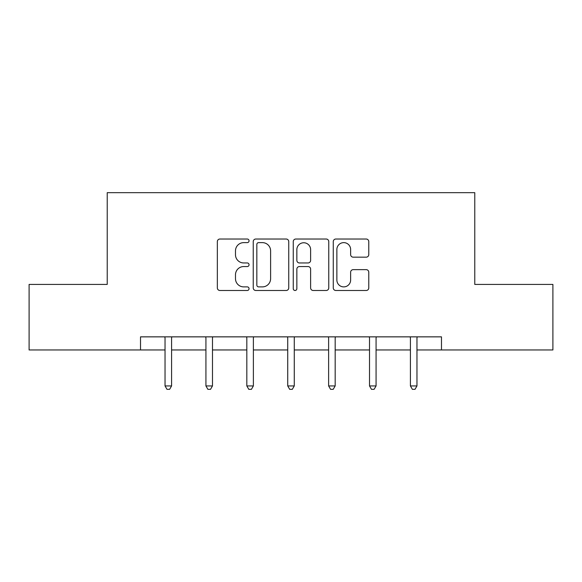 <?xml version="1.0" encoding="UTF-8"?>
<svg xmlns="http://www.w3.org/2000/svg" width="582" height="582" viewBox="0 0 582 582"><rect width="100%" height="100%" fill="white"/><g stroke="black" fill="none" stroke-linecap="round" stroke-linejoin="round"><path stroke-width="0.87" d="M249.052 240.824A1.804 1.804 0 0 0 247.255 239.027L219.916 239.027A2.575 2.575 0 0 0 217.341 241.595L217.341 287.915A2.575 2.575 0 0 0 219.916 290.491L247.255 290.491A1.804 1.804 0 0 0 249.052 288.687A1.804 1.804 0 0 0 247.255 286.89L243.713 286.89A8.235 8.235 0 0 1 235.484 278.654L235.484 274.791A8.235 8.235 0 0 1 243.713 266.556L247.255 266.556A1.804 1.804 0 0 0 249.052 264.759A1.804 1.804 0 0 0 247.255 262.955L243.713 262.955A8.235 8.235 0 0 1 235.484 254.72L235.484 250.864A8.235 8.235 0 0 1 243.713 242.629L247.255 242.629A1.804 1.804 0 0 0 249.052 240.824M366.202 257.164A2.575 2.575 0 0 0 368.777 254.596L368.777 241.595A2.575 2.575 0 0 0 366.202 239.027L335.843 239.027A2.575 2.575 0 0 0 333.268 241.595L333.268 287.915A2.575 2.575 0 0 0 335.843 290.491L366.202 290.491A2.575 2.575 0 0 0 368.777 287.915L368.777 272.223A2.575 2.575 0 0 0 366.202 269.648L353.209 269.648A2.575 2.575 0 0 0 350.633 272.223L350.633 280.007A6.882 6.882 0 0 1 343.751 286.89A6.882 6.882 0 0 1 336.869 280.007L336.869 249.511A6.882 6.882 0 0 1 343.751 242.629A6.882 6.882 0 0 1 350.633 249.511L350.633 254.596A2.575 2.575 0 0 0 353.209 257.164L366.202 257.164M140.517 349.964L29.1 349.964L29.1 284.416L107.226 284.416L107.226 192.664L474.774 192.664L474.774 284.416L552.9 284.416L552.9 349.964L441.483 349.964L441.483 336.854L140.517 336.854L140.517 349.964L165.033 349.964M288.745 241.595A2.575 2.575 0 0 0 286.177 239.027L255.811 239.027A2.575 2.575 0 0 0 253.235 241.595L253.235 287.915A2.575 2.575 0 0 0 255.811 290.491L286.177 290.491A2.575 2.575 0 0 0 288.745 287.915L288.745 241.595M295.823 239.027L326.189 239.027A2.575 2.575 0 0 1 328.765 241.595L328.765 287.915A2.575 2.575 0 0 1 326.189 290.491L313.196 290.491A2.575 2.575 0 0 1 310.621 287.915L310.621 269.131A2.575 2.575 0 0 0 308.045 266.556L299.424 266.556A2.575 2.575 0 0 0 296.856 269.131L296.856 288.687A1.804 1.804 0 0 1 295.052 290.491A1.804 1.804 0 0 1 293.255 288.687L293.255 241.595A2.575 2.575 0 0 1 295.823 239.027M171.588 349.964L205.926 349.964M212.481 349.964L246.826 349.964M253.381 349.964L287.726 349.964M294.274 349.964L328.619 349.964M335.174 349.964L369.519 349.964M376.074 349.964L410.412 349.964M416.967 349.964L441.483 349.964M258.641 242.629A1.804 1.804 0 0 0 256.837 244.425L256.837 285.085A1.804 1.804 0 0 0 258.641 286.89L262.373 286.89A8.235 8.235 0 0 0 270.608 278.654L270.608 250.864A8.235 8.235 0 0 0 262.373 242.629L258.641 242.629M310.621 249.642A6.882 6.882 0 0 0 303.739 242.759A6.882 6.882 0 0 0 296.856 249.642L296.856 260.38A2.575 2.575 0 0 0 299.424 262.955L308.045 262.955A2.575 2.575 0 0 0 310.621 260.38L310.621 249.642M171.93 336.854L171.777 337.24A2.619 2.619 0 0 0 171.588 338.215L171.588 385.931L165.033 385.931L165.033 338.215A2.619 2.619 0 0 0 164.844 337.24L164.684 336.854M171.588 385.931L169.617 389.336L166.998 389.336L165.033 385.931M212.83 336.854L212.67 337.24A2.619 2.619 0 0 0 212.481 338.215L212.481 385.931L205.926 385.931L205.926 338.215A2.619 2.619 0 0 0 205.737 337.24L205.584 336.854M212.481 385.931L210.517 389.336L207.898 389.336L205.926 385.931M253.723 336.854L253.57 337.24A2.619 2.619 0 0 0 253.381 338.215L253.381 385.931L246.826 385.931L246.826 338.215A2.619 2.619 0 0 0 246.637 337.24L246.484 336.854M253.381 385.931L251.417 389.336L248.79 389.336L246.826 385.931M294.623 336.854L294.47 337.24A2.619 2.619 0 0 0 294.274 338.215L294.274 385.931L287.726 385.931L287.726 338.215A2.619 2.619 0 0 0 287.53 337.24L287.377 336.854M294.274 385.931L292.31 389.336L289.69 389.336L287.726 385.931M335.516 336.854L335.363 337.24A2.619 2.619 0 0 0 335.174 338.215L335.174 385.931L328.619 385.931L328.619 338.215A2.619 2.619 0 0 0 328.43 337.24L328.277 336.854M335.174 385.931L333.21 389.336L330.583 389.336L328.619 385.931M376.416 336.854L376.263 337.24A2.619 2.619 0 0 0 376.074 338.215L376.074 385.931L369.519 385.931L369.519 338.215A2.619 2.619 0 0 0 369.33 337.24L369.17 336.854M376.074 385.931L374.102 389.336L371.483 389.336L369.519 385.931M417.316 336.854L417.156 337.24A2.619 2.619 0 0 0 416.967 338.215L416.967 385.931L410.412 385.931L410.412 338.215A2.619 2.619 0 0 0 410.223 337.24L410.07 336.854M416.967 385.931L415.002 389.336L412.383 389.336L410.412 385.931"/></g></svg>
